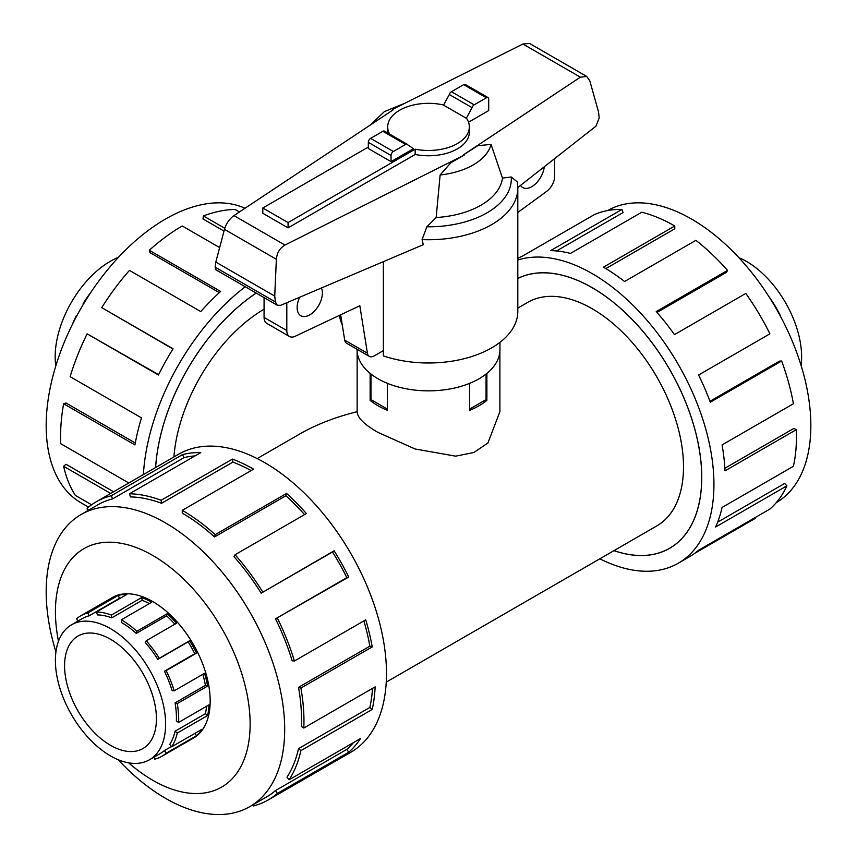 <?xml version="1.0" encoding="UTF-8"?>
<svg xmlns="http://www.w3.org/2000/svg" width="857" height="857" viewBox="0 0 857 857"><rect width="100%" height="100%" fill="white"/><g stroke="black" fill="none" stroke-linecap="round" stroke-linejoin="round"><path stroke-width="1.29" d="M499.888 351.37L499.888 411.692L487.922 442.962L473.878 452.507L455.656 456.16L415.12 448.993L378.044 432.431C364.279 424.579 357.315 417.659 357.144 411.692C335.419 417.059 316.19 424.547 299.436 434.167L257.175 458.57M264.074 309.184A129.075 74.516 120 0 0 173.907 456.963M614.019 550.623A154.828 89.385 -120 0 0 669.649 548.244A154.828 89.385 -120 0 0 693.377 424.183A154.828 89.385 -120 0 0 592.241 287.748A154.828 89.385 -120 0 0 517.81 278.482M386.239 682.129L656.773 525.941A129.075 74.516 -120 0 0 676.559 422.512A129.075 74.516 -120 0 0 592.241 308.777A129.075 74.516 -120 0 0 527.698 302.382L517.81 308.092M486.883 373.384L486.883 400.369A71.377 41.211 180 0 1 469.582 410.353L469.582 383.358M387.439 383.358L387.439 410.353A71.377 41.211 180 0 1 378.044 405.79A71.377 41.211 180 0 1 370.138 400.369L370.138 373.384M738.852 257.646A77.933 44.992 60 0 1 746.522 261.46A77.933 44.992 60 0 1 756.088 267.952A77.933 44.992 60 0 1 801.091 365.446M110.51 639.258A64.939 37.494 60 0 1 152.932 696.484A64.939 37.494 60 0 1 142.98 748.525A64.939 37.494 60 0 1 110.51 745.311A64.939 37.494 60 0 1 68.078 688.085A64.939 37.494 60 0 1 78.03 636.044A64.939 37.494 60 0 1 110.51 639.258M110.51 755.917A77.933 44.992 -120 0 0 149.472 759.773A77.933 44.992 -120 0 0 161.416 697.33A77.933 44.992 -120 0 0 110.51 628.652A77.933 44.992 -120 0 0 100.933 624.1A77.933 44.992 -120 0 0 71.538 624.796A77.933 44.992 -120 0 0 59.594 687.239A77.933 44.992 -120 0 0 110.51 755.917M171.464 746.511L164.415 750.582A77.933 44.992 60 0 1 160.291 753.528L149.472 759.773M206.537 706.286A77.933 44.992 -120 0 1 205.412 713.688L175.053 731.214A77.933 44.992 60 0 1 169.729 744.412L171.7 746.79L202.059 729.264A81.115 46.835 60 0 1 196.532 735.692L166.172 753.217A81.115 46.835 60 0 1 161.887 756.281A81.115 46.835 60 0 1 154.817 759.141L153.928 757.202M202.82 674.298A77.933 44.992 -120 0 1 205.412 685.364L175.053 702.901A77.933 44.992 60 0 1 176.371 720.983L178.62 722.408L208.969 704.883A81.115 46.835 60 0 1 207.608 715.531L177.249 733.056A81.115 46.835 60 0 1 171.7 746.79M111.764 617.843A77.933 44.992 60 0 0 97.419 614.908L96.445 611.994A81.115 46.835 60 0 1 111.367 615.069L111.764 617.843L142.123 600.318L141.726 597.533A81.115 46.835 60 0 1 151.689 602.278L121.33 619.804A81.115 46.835 60 0 1 136.863 631.255L167.222 613.73A81.115 46.835 60 0 1 176.574 623.21L146.215 640.736L145.24 642.514A77.933 44.992 60 0 1 157.795 659.376L188.154 641.85A77.933 44.992 -120 0 1 194.775 653.709L164.415 671.235A77.933 44.992 60 0 1 172.107 690.635L174.185 690.828L204.544 673.302A81.115 46.835 60 0 1 207.608 686.061L177.249 703.586A81.115 46.835 60 0 1 178.62 722.408M174.882 624.185A77.933 44.992 -120 0 0 166.612 615.872L167.222 613.73M121.33 619.804L121.33 622.407A77.933 44.992 60 0 1 136.252 633.398L166.612 615.872M146.215 640.736A81.115 46.835 60 0 1 159.284 658.294L189.643 640.768A81.115 46.835 60 0 1 196.532 653.109L166.172 670.635A81.115 46.835 60 0 1 174.185 690.828M607.559 210.565A168.658 97.377 60 0 1 691.588 219.092A168.658 97.377 60 0 1 801.691 367.439A168.658 97.377 60 0 1 776.217 502.684M517.81 260.014A172.096 99.358 60 0 1 592.241 273.64A172.096 99.358 60 0 1 704.668 425.297A172.096 99.358 60 0 1 678.283 563.21A172.096 99.358 60 0 1 599.857 558.807M754.931 517.703L755.285 518.367L694.673 553.354M678.283 563.21L689.489 556.739A172.096 99.358 -120 0 0 698.584 550.237L769.907 509.058A172.096 99.358 -120 0 0 786.897 485.833L715.574 527.023A172.096 99.358 -120 0 0 722.076 507.462L793.411 466.283A172.096 99.358 -120 0 0 796.303 429.678L724.979 470.868A172.096 99.358 -120 0 0 722.076 444.922L793.411 403.743A172.096 99.358 -120 0 0 781.638 361.011L710.314 402.19A172.096 99.358 -120 0 0 698.584 375.012L769.907 333.834A172.096 99.358 -120 0 0 745.804 293.437L674.47 334.616A172.096 99.358 -120 0 0 656.237 311.573L727.561 270.394A172.096 99.358 -120 0 0 695.895 240.335L624.571 281.514A172.096 99.358 -120 0 0 603.435 267.18L674.77 225.991L674.77 228.808L605.845 268.595M517.81 278.418A154.892 89.428 60 0 1 592.241 287.695A154.892 89.428 60 0 1 693.42 424.183A154.892 89.428 60 0 1 669.681 548.298A154.892 89.428 60 0 1 613.966 550.655M727.561 270.394L726.511 272.322L656.998 312.451M781.638 361.011L779.506 361.118L709.96 401.269M796.303 429.678L793.871 428.414L724.851 468.265M786.897 485.833L784.658 483.455L717.652 522.138M191.722 739.055A81.179 46.867 -120 0 0 193.371 738.177A81.179 46.867 -120 0 0 205.819 673.131A81.179 46.867 -120 0 0 152.782 601.593A81.179 46.867 -120 0 0 112.192 597.575A81.179 46.867 -120 0 0 110.607 598.572M118.17 759.731A168.658 97.377 -120 0 0 165.433 798.285A168.658 97.377 -120 0 0 249.762 806.641A168.658 97.377 -120 0 0 275.611 671.492A168.658 97.377 -120 0 0 165.433 522.866A168.658 97.377 -120 0 0 81.104 514.511A168.658 97.377 -120 0 0 55.941 651.931M128.646 762.848A137.677 79.487 -120 0 0 152.782 780.288A137.677 79.487 -120 0 0 250.137 724.079A137.677 79.487 -120 0 0 152.782 555.465A137.677 79.487 -120 0 0 58.469 641.293M275.504 618.829A168.658 97.377 60 0 1 292.151 660.811L294.401 661.015L365.725 619.836A172.096 99.358 60 0 1 372.227 646.906L300.903 688.085L298.525 687.346A168.658 97.377 60 0 1 301.375 726.49L303.807 728.032L375.13 686.853A172.096 99.358 60 0 1 372.227 709.446L300.903 750.625L298.525 748.632A168.658 97.377 60 0 1 286.999 777.192L289.13 779.763L360.465 738.584A172.096 99.358 60 0 1 348.735 752.221L277.4 793.4A172.096 99.358 60 0 1 268.305 799.902L350.834 752.253A172.096 99.358 -120 0 0 377.219 614.351A172.096 99.358 -120 0 0 264.792 462.694A172.096 99.358 -120 0 0 178.738 454.167L96.209 501.816A172.096 99.358 60 0 1 111.228 495.753L182.552 454.574A172.096 99.358 60 0 1 200.784 452.592L129.461 493.771A172.096 99.358 60 0 1 161.127 500.274L232.461 459.095A172.096 99.358 60 0 1 253.586 469.165L182.262 510.344L182.262 513.15A168.658 97.377 60 0 1 214.561 536.943L215.225 534.618L286.549 493.439A172.096 99.358 60 0 1 306.388 513.557L235.064 554.736L234.004 556.664A168.658 97.377 60 0 1 261.171 593.173L334.112 550.805A172.096 99.358 60 0 1 348.735 576.997L275.504 618.829L346.828 577.65A168.658 97.377 -120 0 0 332.505 551.983L334.112 550.805M88.432 510.279L87.114 508.319A172.096 99.358 60 0 1 96.209 501.816M251.133 470.579A168.658 97.377 -120 0 0 232.879 462.105L232.461 459.095M129.461 493.771L130.521 496.91A168.658 97.377 60 0 1 161.555 503.284L232.879 462.105M195.053 455.903A168.658 97.377 -120 0 0 183.976 457.67L182.552 454.574M81.104 514.511L97.934 504.794A168.658 97.377 60 0 1 112.642 498.86L183.976 457.67M55.791 365.928A77.933 44.992 -60 0 1 110.274 261.321A77.933 44.992 -60 0 1 118.512 257.282M90.863 292.387A81.115 46.835 120 0 0 83.15 303.453L83.665 303.753M76.691 316.051L76.262 315.805A81.115 46.835 120 0 0 72.363 324.428M88.432 507.087L81.104 502.855A168.658 97.377 -60 0 1 55.255 367.717A168.658 97.377 -60 0 1 165.433 219.092A168.658 97.377 -60 0 1 244.973 208.272M239.435 211.958L235.064 209.429A172.096 99.358 120 0 0 203.388 215.932L224.77 228.273M155.588 467.536A154.892 89.428 -60 0 1 256.179 293.062M203.388 215.932L202.97 218.942L223.998 231.09M499.952 342.361L499.952 349.613A71.442 41.243 180 0 1 455.849 387.718A71.442 41.243 180 0 1 378.001 378.773A71.442 41.243 180 0 1 357.08 349.613L357.08 349.302M321.439 287.984A17.858 10.316 -60 0 1 322.393 292.998A17.858 10.316 -60 0 1 314.605 310.962A17.858 10.316 -60 0 1 300.839 315.751A17.858 10.316 -60 0 1 297.143 307.577A17.858 10.316 -60 0 1 299.736 297.208M344.696 340.122A9.738 5.624 120 0 0 346.614 343.261L369.335 356.383A9.738 5.624 -60 0 1 367.428 353.245L344.696 340.122L340.647 314.798M264.074 297.615L264.074 317.422A12.984 7.499 120 0 0 266.763 323.368L289.495 336.49A12.984 7.499 -60 0 1 286.806 330.545L286.806 302.714M554.683 158.588L554.683 176.221A12.984 7.499 -60 0 1 546.616 191.4L517.81 212.461M544.249 166.783A17.858 10.316 -60 0 1 535.796 183.591A17.858 10.316 -60 0 1 522.791 187.608A17.858 10.316 -60 0 1 520.542 185.38M367.428 353.245L359.833 305.735L295.194 336.265A12.984 7.499 -60 0 1 289.495 336.49M383.379 350.609L374.209 355.901A9.738 5.624 -60 0 1 369.335 356.383M262.81 213.286L262.81 207.983L288.07 222.563L415.184 149.182L415.184 154.485L288.07 227.866L262.81 213.286M368.317 147.072L262.81 207.983M288.07 227.866L288.07 222.563M415.184 149.182A40.825 23.568 0 0 0 469.336 126.9L469.336 132.203A40.825 23.568 180 0 1 415.184 154.485M469.336 126.9A40.825 23.568 0 0 0 466.412 118.148L472.057 107.65A3.246 1.875 -60 0 1 474.167 104.833L486.412 97.762A3.246 1.875 -60 0 1 488.04 97.602A3.246 1.875 -60 0 1 488.704 99.08L488.704 110.574L468.522 122.23M370.963 374.038L370.963 399.63L387.439 409.143M486.069 374.038L486.069 399.63L469.582 409.143M387.718 133.006A40.825 23.568 180 0 1 387.696 132.203L387.696 126.9A40.825 23.568 0 0 0 389.656 134.121M443.583 104.993A40.825 23.568 0 0 0 387.696 126.9M488.04 97.602L465.308 84.479A3.246 1.875 120 0 0 463.68 84.639L451.435 91.71A3.246 1.875 120 0 0 449.325 94.527L443.519 105.111L466.251 118.234M391.049 161.652L413.513 148.69L407.696 144.812A3.246 1.875 -60 0 0 407.214 144.265L384.482 131.132A3.246 1.875 120 0 0 382.854 131.292L370.61 138.363A3.246 1.875 120 0 0 368.317 142.348L368.317 148.529L391.049 161.652L391.049 155.471A3.246 1.875 -60 0 1 393.342 151.496L405.586 144.426A3.246 1.875 -60 0 1 407.214 144.265M449.325 94.527L472.057 107.65M339.479 315.344A89.299 51.559 0 0 0 342.232 324.717M383.379 261.642L383.379 355.912A89.299 51.559 0 0 0 472.914 356.158A89.299 51.559 0 0 0 517.81 311.434L517.81 188.186A89.299 51.559 0 0 1 422.051 239.606L423.283 244.684L280.657 305.328L277.304 305.263L275.408 301.964L274.743 296.104L276.361 259.285C276.972 252.836 279.843 248.091 284.963 245.048L464.215 155.085L463.551 154.763L580.371 77.173L586.788 76.487L589.852 80.965L598.507 111.849L599.204 117.955L595.915 126.225L517.799 187.533M464.215 155.085L450.9 162.701L440.123 174.978L436.159 217.528L426.861 226.794L422.051 239.606M517.81 188.186L517.296 181.909L511.243 176.981L502.481 178.106L491.061 144.415L477.799 145.679L463.616 154.785M393.406 109.685L392.806 109.321L393.47 109.653L233.95 215.6C229.397 218.964 226.237 223.548 224.47 229.333L215.803 262.081L215.139 267.17L215.932 269.826L277.304 305.263M274.743 296.104L215.803 262.081M586.788 76.487L529.497 43.418L522.931 44.018L392.806 109.321M440.123 174.978A63.225 36.508 0 0 0 491.061 144.415M436.159 217.528A74.173 42.829 0 0 0 502.481 178.106M219.638 247.577L182.262 225.991A172.096 99.358 120 0 0 149.3 250.276L220.635 291.455A172.096 99.358 120 0 0 200.784 311.573L129.461 270.394A172.096 99.358 120 0 0 101.737 307.642L173.071 348.831A172.096 99.358 120 0 0 158.449 375.012L87.114 333.834L158.62 374.67M219.328 292.644L149.964 252.601L149.3 250.276M172.953 349.013L101.737 307.642M87.114 333.834A172.096 99.358 120 0 0 70.124 376.673L141.448 417.852A172.096 99.358 120 0 0 134.945 444.922L63.622 403.743L65.989 402.994L135.299 443.015M63.622 403.743A172.096 99.358 120 0 0 60.718 443.69L128.807 482.994M110.692 493.461L63.622 466.283L65.989 464.28L113.606 491.779M63.622 466.283A172.096 99.358 120 0 0 75.384 495.421L91.603 504.784M87.917 509.519L87.36 508.683M88.26 507.355L89.407 506.423M87.114 509.058A172.096 99.358 120 0 0 88.26 510.022M143.387 474.585A172.096 99.358 -60 0 1 245.252 286.752M112.642 498.86L111.228 495.753M161.555 503.284L161.127 500.274M214.561 536.943L285.884 495.764L286.549 493.439M304.567 514.618A168.658 97.377 -120 0 0 285.884 495.764M182.262 510.344A172.096 99.358 60 0 1 215.225 534.618M261.171 593.173L332.505 551.983M346.828 577.65L348.735 576.997M235.064 554.736A172.096 99.358 60 0 1 262.778 591.994M298.525 687.346L369.86 646.167A168.658 97.377 -120 0 0 363.861 620.907M369.86 646.167L372.227 646.906M277.4 618.176A172.096 99.358 60 0 1 294.401 661.015M298.525 748.632L369.86 707.453A168.658 97.377 -120 0 0 372.538 688.353M369.86 707.453L372.227 709.446M300.903 688.085A172.096 99.358 60 0 1 303.807 728.032M277.4 793.4L275.504 790.55L346.828 749.372A168.658 97.377 -120 0 0 353.416 742.655M346.828 749.372L348.735 752.221M300.903 750.625A172.096 99.358 60 0 1 289.13 779.763M252.804 804.884L253.297 805.966A172.096 99.358 60 0 0 268.305 799.902M275.504 790.55A168.658 97.377 60 0 1 266.591 796.924L249.762 806.641M674.77 225.991A172.096 99.358 -120 0 0 641.807 212.215L570.473 253.404A172.096 99.358 -120 0 0 550.633 250.608L621.968 209.429L623.018 212.568L556.536 250.951M621.968 209.429A172.096 99.358 -120 0 0 594.244 214.668L522.92 255.847A172.096 99.358 -120 0 0 517.81 258.418M159.284 658.294L157.795 659.376M164.415 671.235L166.172 670.635M175.053 702.901L177.249 703.586M175.053 731.214L177.249 733.056M164.415 750.582L166.172 753.217M77.976 621.079L76.487 618.85A81.115 46.835 60 0 1 80.772 615.787A81.115 46.835 60 0 1 87.853 612.937L89.16 615.797L119.519 598.272L118.202 595.411A81.115 46.835 60 0 1 126.804 594.469L96.445 611.994M71.538 624.796L82.368 618.55A77.933 44.992 60 0 1 89.16 615.797M136.863 631.255L136.252 633.398M111.367 615.069L141.726 597.533M188.154 641.85L189.643 640.768M87.853 612.937L118.202 595.411M120.676 598.004A77.933 44.992 -120 0 0 119.519 598.272M149.386 603.607A77.933 44.992 -120 0 0 142.123 600.318M194.775 653.709L196.532 653.109M205.412 685.364L207.608 686.061M205.412 713.688L207.608 715.531M194.968 733.356L196.532 735.692M780.341 316.051L780.534 315.933A81.115 46.835 -120 0 0 769.179 296.897L769.125 296.929M370.138 400.369L371.188 399.758M485.833 399.758L486.883 400.369M256.222 293.083A154.828 89.385 120 0 0 155.631 467.515M286.806 330.545L264.074 317.422M391.049 155.471L368.317 142.348M463.68 84.639L486.412 97.762M451.435 91.71L474.167 104.833M393.342 151.496L370.61 138.363M405.586 144.426L382.854 131.292M276.361 259.285L224.47 229.333M275.408 301.964L215.139 267.17M580.371 77.173L522.931 44.018M284.963 245.048L233.95 215.6M426.861 226.794A82.797 47.81 0 0 0 511.243 176.981M194.968 737.191L161.887 756.281M405.115 103.14L384.407 111.603L369.828 125.358M113.852 596.697L80.772 615.787M357.144 411.692L357.144 351.37M671.888 546.948L669.649 548.244"/></g></svg>
